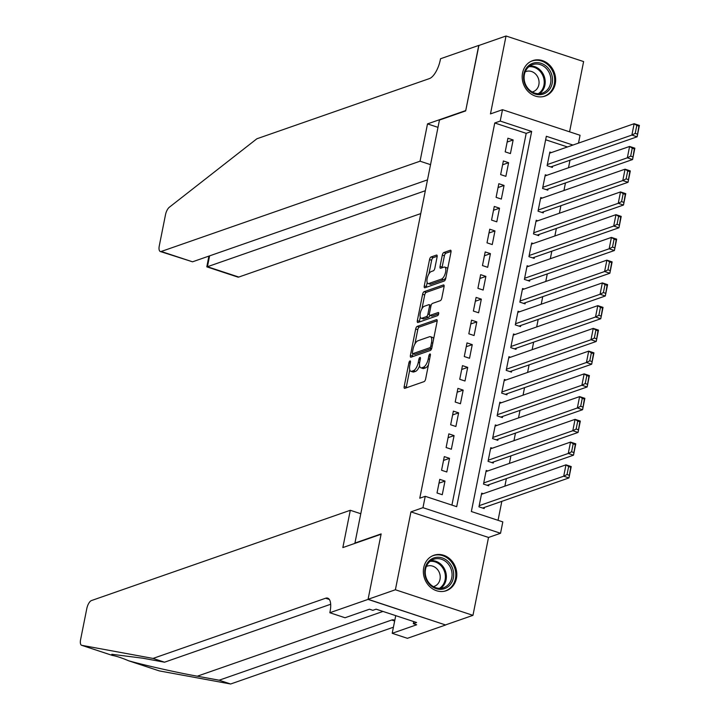 <?xml version="1.0" encoding="UTF-8"?>
<svg xmlns="http://www.w3.org/2000/svg" width="720" height="720" viewBox="0 0 720 720"><rect width="100%" height="100%" fill="white"/><g stroke="black" fill="none" stroke-linecap="round" stroke-linejoin="round"><path stroke-width="1.08" d="M409.986 360.936A1.656 0.657 -71.7 0 0 408.924 362.763L404.19 386.478A2.367 0.945 -71.7 0 0 404.523 388.35A2.367 0.945 -71.7 0 0 404.811 388.341L424.107 381.609A2.367 0.945 -71.7 0 0 425.628 378.999L430.371 355.284A1.656 0.657 -71.7 0 0 430.137 353.97A1.656 0.657 -71.7 0 0 429.93 353.979A1.656 0.657 -71.7 0 0 428.868 355.806L428.256 358.875A7.56 3.015 -71.7 0 1 423.396 367.218L421.785 367.776A7.56 3.015 -71.7 0 1 420.849 367.812A7.56 3.015 -71.7 0 1 419.787 361.827L420.399 358.758A1.656 0.657 -71.7 0 0 420.165 357.453A1.656 0.657 -71.7 0 0 419.958 357.462A1.656 0.657 -71.7 0 0 418.896 359.28L418.284 362.349A7.56 3.015 -71.7 0 1 413.424 370.692L411.813 371.25A7.56 3.015 -71.7 0 1 410.877 371.295A7.56 3.015 -71.7 0 1 409.815 365.31L410.427 362.241A1.656 0.657 -71.7 0 0 410.193 360.927A1.656 0.657 -71.7 0 0 409.986 360.936M522.567 72.963A18.774 16.47 70.8 0 0 528.102 91.476A18.774 16.47 70.8 0 0 545.103 96.084A18.774 16.47 70.8 0 0 555.273 83.745A18.774 16.47 70.8 0 0 549.738 65.232A18.774 16.47 70.8 0 0 532.737 60.624A18.774 16.47 70.8 0 0 522.567 72.963M423.729 567.594A18.774 16.47 70.8 0 0 429.264 586.116A18.774 16.47 70.8 0 0 446.265 590.724A18.774 16.47 70.8 0 0 456.435 578.385A18.774 16.47 70.8 0 0 450.9 559.872A18.774 16.47 70.8 0 0 433.899 555.264A18.774 16.47 70.8 0 0 423.729 567.594M437.103 256.941A2.367 0.945 -71.7 0 0 436.77 255.069A2.367 0.945 -71.7 0 0 436.473 255.078L431.064 256.968A2.367 0.945 -71.7 0 0 429.543 259.578L424.278 285.912A2.367 0.945 -71.7 0 0 424.611 287.784A2.367 0.945 -71.7 0 0 424.908 287.775L444.204 281.043A2.367 0.945 -71.7 0 0 445.725 278.433L450.99 252.099A2.367 0.945 -71.7 0 0 450.657 250.227A2.367 0.945 -71.7 0 0 450.36 250.236L443.817 252.522A2.367 0.945 -71.7 0 0 442.305 255.123L440.046 266.4A2.367 0.945 -71.7 0 0 440.379 268.263A2.367 0.945 -71.7 0 0 440.676 268.254L443.916 267.12A6.318 2.52 -71.7 0 1 444.708 267.093A6.318 2.52 -71.7 0 1 445.383 272.988A6.318 2.52 -71.7 0 1 441.531 279.063L428.832 283.5A6.318 2.52 -71.7 0 1 428.04 283.527A6.318 2.52 -71.7 0 1 427.365 277.632A6.318 2.52 -71.7 0 1 431.217 271.557L433.332 270.819A2.367 0.945 -71.7 0 0 434.853 268.209L437.103 256.941M451.917 505.116L526.203 133.344L494.757 122.976L500.22 121.068L502.488 109.701L580.059 135.279L578.493 143.118M368.055 599.4L381.078 534.249L342.846 547.578L350.298 510.282L91.449 600.561A7.218 2.88 -71.7 0 0 86.814 608.526L80.604 639.576A7.218 2.88 -71.7 0 0 81.621 645.291A7.218 2.88 -71.7 0 0 81.774 645.327L153.045 658.422L325.62 598.23A16.848 6.723 108.3 0 1 327.708 598.149A16.848 6.723 108.3 0 1 330.084 611.487L329.832 612.738L368.055 599.4L445.635 624.987L368.082 599.292L381.141 533.907L354.933 543.051L439.452 120.051L465.669 110.907L478.737 45.522L506.034 36L490.473 113.895L502.488 109.701M368.082 599.292L395.388 589.761L472.959 615.348L488.52 537.453L500.535 533.268L422.964 507.681L425.232 496.314L456.687 506.682L531.666 131.445L500.22 121.068M488.52 537.453L410.949 511.875L395.388 589.761M410.949 511.875L422.964 507.681M494.757 122.976L419.778 498.213L425.232 496.314M417.186 326.394A2.367 0.945 -71.7 0 0 415.674 328.995L410.409 355.338A2.367 0.945 -71.7 0 0 410.742 357.21A2.367 0.945 -71.7 0 0 411.039 357.192L430.335 350.469A2.367 0.945 -71.7 0 0 431.847 347.859L437.112 321.516A2.367 0.945 -71.7 0 0 436.779 319.653A2.367 0.945 -71.7 0 0 436.491 319.662L417.186 326.394L419.283 327.078A2.367 0.945 -71.7 0 0 417.771 329.688L414.909 343.98M417.348 320.625L422.604 294.282A2.367 0.945 -71.7 0 1 424.125 291.681L443.421 284.949A2.367 0.945 -71.7 0 1 443.718 284.94A2.367 0.945 -71.7 0 1 444.051 286.803L441.801 298.08A2.367 0.945 -71.7 0 1 440.28 300.69L432.45 303.417A2.367 0.945 -71.7 0 0 430.938 306.018L429.444 313.497A2.367 0.945 -71.7 0 0 429.777 315.369A2.367 0.945 -71.7 0 0 430.065 315.36L438.21 312.516A1.656 0.657 -71.7 0 1 438.417 312.507A1.656 0.657 -71.7 0 1 438.597 314.055A1.656 0.657 -71.7 0 1 437.589 315.639L417.969 322.488A2.367 0.945 -71.7 0 1 417.681 322.497A2.367 0.945 -71.7 0 1 417.348 320.625L419.445 321.318L420.273 317.16M569.574 131.823L583.614 61.578L506.034 36M445.653 624.87L472.959 615.348M551.403 152.568L549.846 152.046L547.119 165.699L552.357 167.427L552.582 166.284M546.858 175.302L545.301 174.789L542.574 188.433L547.812 190.161L548.037 189.027M542.313 198.045L540.756 197.532L538.029 211.176L543.267 212.904L543.492 211.77M537.768 220.788L536.211 220.275L533.484 233.919L538.722 235.647L538.947 234.513M533.223 243.531L531.666 243.018L528.939 256.662L534.177 258.39L534.411 257.256M528.678 266.274L527.121 265.761L524.394 279.405L529.632 281.133L529.866 279.999M524.133 289.017L522.576 288.504L519.849 302.148L525.087 303.876L525.321 302.742M519.588 311.76L518.031 311.247L515.304 324.891L520.551 326.619L520.776 325.476M515.043 334.503L513.486 333.981L510.759 347.634L516.006 349.362L516.231 348.219M510.507 357.237L508.941 356.724L506.214 370.368L511.461 372.105L511.686 370.962M505.962 379.98L504.396 379.467L501.669 393.111L506.916 394.839L507.141 393.705M501.417 402.723L499.851 402.21L497.124 415.854L502.371 417.582L502.596 416.448M496.872 425.466L495.315 424.953L492.588 438.597L497.826 440.325L498.051 439.191M492.327 448.209L490.77 447.696L488.043 461.34L493.281 463.068L493.506 461.934M487.782 470.952L486.225 470.439L483.498 484.083L488.736 485.811L488.961 484.677M439.749 479.349L437.022 492.993L442.26 494.721L444.987 481.077L439.749 479.349M444.294 456.606L441.567 470.25L446.805 471.987L449.532 458.334L444.294 456.606M448.839 433.863L446.112 447.516L451.35 449.244L454.077 435.6L448.839 433.863M453.375 411.129L450.657 424.773L455.895 426.501L458.622 412.857L453.375 411.129M457.92 388.386L455.193 402.03L460.44 403.758L463.167 390.114L457.92 388.386M462.465 365.643L459.738 379.287L464.985 381.015L467.712 367.371L462.465 365.643M467.01 342.9L464.283 356.544L469.53 358.272L472.257 344.628L467.01 342.9M471.555 320.157L468.828 333.801L474.075 335.529L476.802 321.885L471.555 320.157M476.1 297.414L473.373 311.058L478.611 312.786L481.338 299.142L476.1 297.414M480.645 274.671L477.918 288.315L483.156 290.043L485.883 276.399L480.645 274.671M485.19 251.928L482.463 265.581L487.701 267.309L490.428 253.656L485.19 251.928M489.735 229.194L487.008 242.838L492.246 244.566L494.973 230.922L489.735 229.194M494.28 206.451L491.553 220.095L496.791 221.823L499.518 208.179L494.28 206.451M498.825 183.708L496.098 197.352L501.336 199.08L504.063 185.436L498.825 183.708M503.37 160.965L500.643 174.609L505.881 176.337L508.608 162.693L503.37 160.965M510.426 153.594L513.153 139.95L507.915 138.222L505.188 151.866L510.426 153.594M498.042 520.326L501.831 501.345M504.873 486.144L506.376 478.602M509.418 463.401L510.921 455.859M513.963 440.667L515.466 433.116M518.508 417.924L520.011 410.373M523.053 395.181L524.556 387.63M527.589 372.438L529.101 364.887M532.134 349.695L533.646 342.144M536.679 326.952L538.191 319.41M541.224 304.209L542.736 296.667M545.769 281.466L547.281 273.924M550.314 258.732L551.826 251.181M554.859 235.989L556.371 228.438M559.404 213.246L560.907 205.695M563.949 190.503L565.452 182.952M568.494 167.76L569.997 160.209M567.477 146.961L545.643 139.761M483.237 493.695L481.68 493.182L478.953 506.826L484.191 508.554L484.416 507.411M354.933 543.051L355.401 543.204M572.94 145.053L546.345 136.278L471.357 511.524L502.812 521.892L500.535 533.268M526.203 133.344L531.666 131.445M444.987 481.077L438.984 483.174M449.532 458.334L443.529 460.431M454.077 435.6L448.074 437.688M458.622 412.857L452.619 414.945M463.167 390.114L457.164 392.202M467.712 367.371L461.7 369.468M472.257 344.628L466.245 346.725M476.802 321.885L470.79 323.982M481.338 299.142L475.335 301.239M485.883 276.399L479.88 278.496M490.428 253.656L484.425 255.753M494.973 230.922L488.97 233.01M499.518 208.179L493.515 210.267M504.063 185.436L498.06 187.533M508.608 162.693L502.605 164.79M513.153 139.95L507.15 142.047M410.877 371.295L412.974 371.979A7.56 3.015 -71.7 0 0 413.91 371.943L411.813 371.25M419.598 365.796A7.56 3.015 -71.7 0 1 415.521 371.385L413.91 371.943M420.849 367.812L422.946 368.505A7.56 3.015 -71.7 0 0 423.882 368.469L421.785 367.776M428.481 364.707A7.56 3.015 -71.7 0 1 425.493 367.902L423.882 368.469M409.752 369.819L406.287 387.171A2.367 0.945 -71.7 0 0 406.197 387.855M437.202 320.832L419.283 327.078M412.956 353.772L412.506 356.031A2.367 0.945 -71.7 0 0 412.416 356.715M412.398 352.359A1.656 0.657 -71.7 0 0 412.632 353.664A1.656 0.657 -71.7 0 0 412.839 353.664L429.777 347.751A1.656 0.657 -71.7 0 0 430.839 345.924L431.487 342.693A7.56 3.015 -71.7 0 0 430.425 336.708A7.56 3.015 -71.7 0 0 429.48 336.744L417.906 340.785A7.56 3.015 -71.7 0 0 413.046 349.119L412.398 352.359M414.567 354.231A1.656 0.657 -71.7 0 0 414.729 354.357A1.656 0.657 -71.7 0 0 414.936 354.348L412.839 353.664M431.676 348.516L414.936 354.348M433.647 338.868A7.56 3.015 -71.7 0 0 432.522 337.401L430.425 336.708M421.965 308.682L424.701 294.975L422.604 294.282M444.132 286.119L426.222 292.374A2.367 0.945 -71.7 0 0 424.701 294.975M431.64 315.873A2.367 0.945 -71.7 0 0 431.865 316.062A2.367 0.945 -71.7 0 0 432.162 316.053L438.66 313.785M424.332 306.252A6.318 2.52 -71.7 0 0 420.48 312.327A6.318 2.52 -71.7 0 0 421.155 318.222A6.318 2.52 -71.7 0 0 421.947 318.195L426.42 316.629A2.367 0.945 -71.7 0 0 427.941 314.028L429.435 306.549A2.367 0.945 -71.7 0 0 429.102 304.677A2.367 0.945 -71.7 0 0 428.805 304.686L424.332 306.252M421.155 318.222L423.252 318.915A6.318 2.52 -71.7 0 0 424.044 318.879L421.947 318.195M429.858 315.396A2.367 0.945 -71.7 0 1 428.517 317.322L424.044 318.879M419.445 321.318A2.367 0.945 -71.7 0 0 419.355 322.002M428.04 283.527L430.137 284.22A6.318 2.52 -71.7 0 0 430.929 284.193L428.832 283.5M445.923 277.443A6.318 2.52 -71.7 0 1 443.628 279.756L430.929 284.193M447.66 268.758A6.318 2.52 -71.7 0 0 446.805 267.786L444.708 267.093M451.071 251.415L445.914 253.206A2.367 0.945 -71.7 0 0 444.402 255.816L442.143 267.084A2.367 0.945 -71.7 0 0 442.062 267.777M427.185 282.555L426.375 286.605A2.367 0.945 -71.7 0 0 426.294 287.289M437.193 256.257L433.161 257.661A2.367 0.945 -71.7 0 0 431.64 260.262L428.922 273.87M482.634 508.041L568.953 477.927L563.715 476.199L479.178 505.683M481.455 494.316L565.983 464.832L571.23 466.56L568.953 477.927L570.735 467.253L568.638 466.56L567.045 474.516L569.142 475.209M567.045 474.516L563.715 476.199L565.983 464.832L568.638 466.56M570.735 467.253L571.23 466.56M452.997 569.664A16.245 14.247 -109.2 0 1 443.628 588.924A16.245 14.247 -109.2 0 1 425.412 576.927A16.245 14.247 -109.2 0 1 434.79 557.667A16.245 14.247 -109.2 0 1 452.997 569.664M425.889 576.855A15.048 13.194 70.8 0 0 443.61 587.691A15.048 13.194 70.8 0 0 451.431 570.123A15.048 13.194 70.8 0 0 433.701 559.278A15.048 13.194 70.8 0 0 425.889 576.855M433.386 586.62A10.71 9.396 70.8 0 0 434.214 586.386A10.71 9.396 70.8 0 0 439.776 573.867A10.71 9.396 70.8 0 0 427.158 566.154A10.71 9.396 70.8 0 0 426.357 566.478M443.997 591.309A18.657 16.362 70.8 0 0 445.347 590.913A18.657 16.362 70.8 0 0 455.04 569.124A18.657 16.362 70.8 0 0 433.062 555.678A18.657 16.362 70.8 0 0 431.757 556.209M551.835 75.024A16.245 14.247 -109.2 0 1 542.466 94.284A16.245 14.247 -109.2 0 1 524.25 82.296A16.245 14.247 -109.2 0 1 533.628 63.036A16.245 14.247 -109.2 0 1 551.835 75.024M524.727 82.215A15.048 13.194 70.8 0 0 542.448 93.06A15.048 13.194 70.8 0 0 550.269 75.483A15.048 13.194 70.8 0 0 532.539 64.647A15.048 13.194 70.8 0 0 524.727 82.215M532.224 91.989A10.71 9.396 70.8 0 0 533.052 91.746A10.71 9.396 70.8 0 0 538.614 79.236A10.71 9.396 70.8 0 0 525.996 71.514A10.71 9.396 70.8 0 0 525.195 71.838M542.835 96.678A18.657 16.362 70.8 0 0 544.185 96.273A18.657 16.362 70.8 0 0 553.878 74.484A18.657 16.362 70.8 0 0 531.9 61.047A18.657 16.362 70.8 0 0 530.595 61.578M153.045 658.422L164.529 662.202L142.677 658.188L111.798 654.282L112.455 655.443C116.406 656.118 121.815 657.9 128.673 660.789C144.558 665.271 176.958 672.552 197.289 676.197L219.141 680.211L391.707 620.028A16.848 6.723 108.3 0 1 393.804 619.947A16.848 6.723 108.3 0 1 394.767 620.487M81.774 645.327L112.599 655.506L81.621 645.291M159.345 670.905A7.218 2.88 108.3 0 1 159.192 670.869L128.223 660.654L159.345 670.905L230.625 684L393.417 627.219M219.141 680.211L230.625 684M330.678 604.26L164.529 662.202M329.832 612.738L345.033 617.751L369.495 609.21L372.852 610.317L376.128 609.174L416.592 622.521L413.316 623.664L416.673 624.771L392.202 633.303L407.403 638.316L445.635 624.987M350.298 510.282L360.792 513.738M395.73 615.645L392.202 633.303M413.73 621.576L413.316 623.664M430.542 164.655L420.057 161.199L161.208 251.478L192.546 261.81L427.5 179.865M478.908 45.459L465.741 110.565L427.509 123.894L420.057 161.199M192.546 261.81L160.308 251.514A7.218 2.88 -71.7 0 1 159.291 245.799L165.492 214.758A7.218 2.88 -71.7 0 1 169.308 207.261L256.887 138.771L429.453 78.579A16.848 6.723 -71.7 0 0 440.28 59.994L440.532 58.743L478.755 45.414M437.994 127.359L427.509 123.894M425.331 190.719L207.432 266.724L238.779 277.056A7.218 2.88 108.3 0 1 237.879 277.092L206.811 266.85L207.432 266.724L209.601 255.861M420.768 213.588L238.779 277.056M160.308 251.514A7.218 2.88 -71.7 0 0 161.208 251.478M208.89 256.113L206.811 266.85M487.179 485.298L573.498 455.184L568.26 453.456L483.723 482.94M485.991 471.573L570.528 442.089L575.775 443.817L573.498 455.184L575.28 444.51L573.183 443.817L571.59 451.782L573.687 452.466M571.59 451.782L568.26 453.456L570.528 442.089L573.183 443.817M575.28 444.51L575.775 443.817M491.724 462.555L578.043 432.45L572.805 430.722L488.268 460.206M490.536 448.83L575.073 419.346L580.32 421.074L578.043 432.45L579.825 421.767L577.728 421.074L576.135 429.039L578.232 429.723M576.135 429.039L572.805 430.722L575.073 419.346L577.728 421.074M579.825 421.767L580.32 421.074M496.269 439.812L582.588 409.707L577.35 407.979L492.813 437.463M495.081 426.087L579.618 396.603L584.865 398.331L582.588 409.707L584.37 399.024L582.273 398.331L580.68 406.296L582.777 406.989M580.68 406.296L577.35 407.979L579.618 396.603L582.273 398.331M584.37 399.024L584.865 398.331M500.814 417.069L587.133 386.964L581.895 385.236L497.358 414.72M499.626 403.344L584.163 373.86L589.41 375.588L587.133 386.964L588.915 376.281L586.818 375.588L585.225 383.553L587.322 384.246M585.225 383.553L581.895 385.236L584.163 373.86L586.818 375.588M588.915 376.281L589.41 375.588M505.359 394.326L591.678 364.221L586.44 362.493L501.903 391.977M504.171 380.61L588.708 351.126L593.946 352.854L591.678 364.221L593.46 353.538L591.363 352.854L589.77 360.81L591.867 361.503M589.77 360.81L586.44 362.493L588.708 351.126L591.363 352.854M593.46 353.538L593.946 352.854M509.895 371.583L596.223 341.478L590.985 339.75L506.448 369.234M508.716 357.867L593.253 328.383L598.491 330.111L596.223 341.478L598.005 330.804L595.908 330.111L594.315 338.067L596.412 338.76M594.315 338.067L590.985 339.75L593.253 328.383L595.908 330.111M598.005 330.804L598.491 330.111M514.44 348.849L600.768 318.735L595.521 317.007L510.984 346.491M513.261 335.124L597.798 305.64L603.036 307.368L600.768 318.735L602.541 308.061L600.453 307.368L598.86 315.324L600.957 316.017M598.86 315.324L595.521 317.007L597.798 305.64L600.453 307.368M602.541 308.061L603.036 307.368M518.985 326.106L605.313 295.992L600.066 294.264L515.529 323.748M517.806 312.381L602.343 282.897L607.581 284.625L605.313 295.992L607.086 285.318L604.989 284.625L603.405 292.581L605.502 293.274M603.405 292.581L600.066 294.264L602.343 282.897L604.989 284.625M607.086 285.318L607.581 284.625M523.53 303.363L609.858 273.249L604.611 271.521L520.074 301.005M522.351 289.638L606.888 260.154L612.126 261.882L609.858 273.249L611.631 262.575L609.534 261.882L607.95 269.847L610.047 270.531M607.95 269.847L604.611 271.521L606.888 260.154L609.534 261.882M611.631 262.575L612.126 261.882M528.075 280.62L614.403 250.515L609.156 248.787L524.619 278.271M526.896 266.895L611.433 237.411L616.671 239.139L614.403 250.515L616.176 239.832L614.079 239.139L612.495 247.104L614.583 247.788M612.495 247.104L609.156 248.787L611.433 237.411L614.079 239.139M616.176 239.832L616.671 239.139M532.62 257.877L618.948 227.772L613.701 226.044L529.164 255.528M531.441 244.152L615.978 214.668L621.216 216.396L618.948 227.772L620.721 217.089L618.624 216.396L617.031 224.361L619.128 225.054M617.031 224.361L613.701 226.044L615.978 214.668L618.624 216.396M620.721 217.089L621.216 216.396M537.165 235.134L623.484 205.029L618.246 203.301L533.709 232.785M535.986 221.409L620.514 191.925L625.761 193.653L623.484 205.029L625.266 194.346L623.169 193.653L621.576 201.618L623.673 202.311M621.576 201.618L618.246 203.301L620.514 191.925L623.169 193.653M625.266 194.346L625.761 193.653M541.71 212.391L628.029 182.286L622.791 180.558L538.254 210.042M540.522 198.675L625.059 169.182L630.306 170.919L628.029 182.286L629.811 171.603L627.714 170.919L626.121 178.875L628.218 179.568M626.121 178.875L622.791 180.558L625.059 169.182L627.714 170.919M629.811 171.603L630.306 170.919M546.255 189.648L632.574 159.543L627.336 157.815L542.799 187.299M545.067 175.932L629.604 146.448L634.851 148.176L632.574 159.543L634.356 148.869L632.259 148.176L630.666 156.132L632.763 156.825M630.666 156.132L627.336 157.815L629.604 146.448L632.259 148.176M634.356 148.869L634.851 148.176M550.8 166.905L637.119 136.8L631.881 135.072L547.344 164.556M549.612 153.189L634.149 123.705L639.396 125.433L637.119 136.8L638.901 126.126L636.804 125.433L635.211 133.389L637.308 134.082M635.211 133.389L631.881 135.072L634.149 123.705L636.804 125.433M638.901 126.126L639.396 125.433M410.238 363.195L408.924 362.763M430.173 356.238L428.868 355.806M420.21 359.712L418.896 359.28M415.521 371.385L413.424 370.692M419.625 362.79L418.284 362.349M425.493 367.902L423.396 367.218M429.561 359.307L428.256 358.875M406.287 387.171L404.19 386.478M437.013 319.833L436.491 319.662M412.506 356.031L410.409 355.338M417.771 329.688L415.674 328.995M431.712 348.39L429.777 347.751M432.153 346.356L430.839 345.924M432.801 343.125L431.487 342.693M426.222 292.374L424.125 291.681M443.943 285.12L443.421 284.949M432.162 316.053L430.065 315.36M428.517 317.322L426.42 316.629M429.354 314.487L427.941 314.028M430.74 306.981L429.435 306.549M443.628 279.756L441.531 279.063M442.143 267.084L440.046 266.4M444.402 255.816L442.305 255.123M445.914 253.206L443.817 252.522M450.882 250.407L450.36 250.236M426.375 286.605L424.278 285.912M431.64 260.262L429.543 259.578M433.161 257.661L431.064 256.968M437.004 255.249L436.473 255.078M430.992 560.646A15.048 13.194 -109.2 0 1 445.734 572.103A15.048 13.194 -109.2 0 1 440.64 588.312M439.443 588.339A14.553 12.762 70.8 0 0 444.78 572.409A14.553 12.762 70.8 0 0 430.038 561.366M529.83 66.015A15.048 13.194 -109.2 0 1 544.572 77.472A15.048 13.194 -109.2 0 1 539.478 93.672M538.281 93.699A14.553 12.762 70.8 0 0 543.618 77.769A14.553 12.762 70.8 0 0 528.876 66.735M197.289 676.197L382.977 611.433M391.707 620.028L394.659 621M329.346 599.463L325.62 598.23M414.729 354.357L412.632 353.664M431.865 316.062L429.777 315.369M431.118 305.343L429.102 304.677M433.062 555.678L432.18 555.984M445.347 590.913L444.465 591.219M531.9 61.047L531.018 61.353M544.185 96.273L543.303 96.588"/></g></svg>
